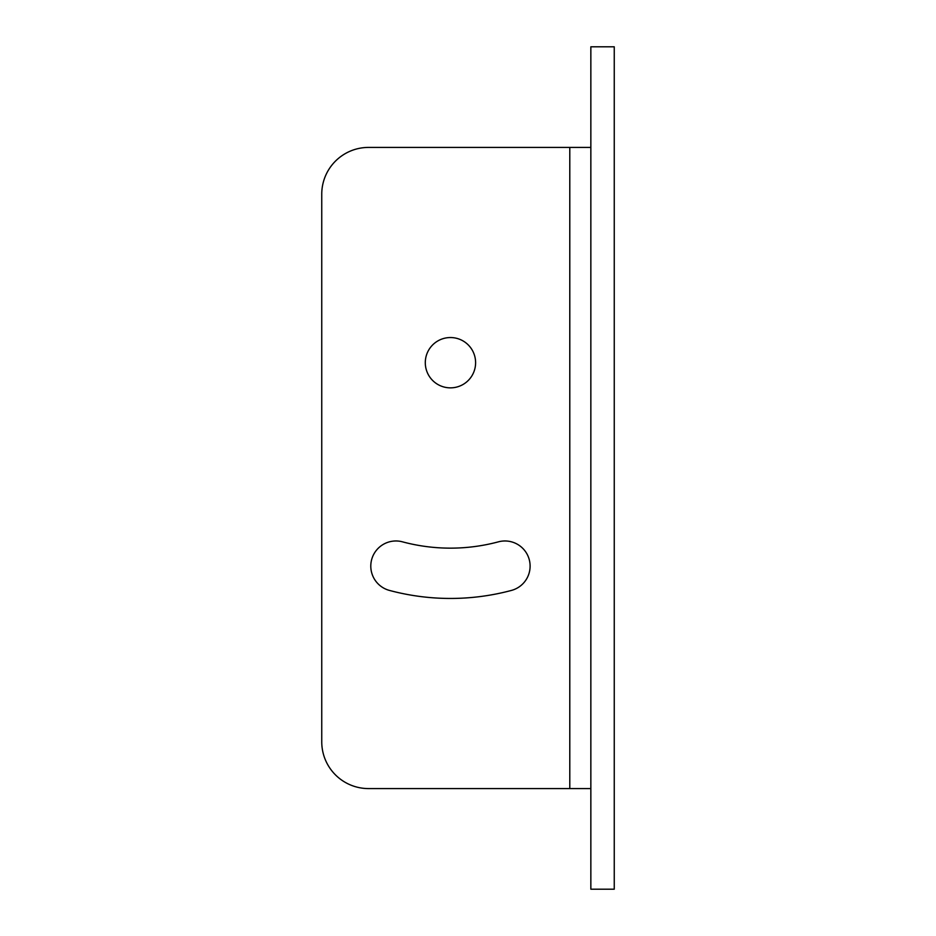 <?xml version="1.0" encoding="UTF-8"?>
<svg xmlns="http://www.w3.org/2000/svg" width="936" height="936" viewBox="0 0 936 936"><rect width="100%" height="100%" fill="white"/><g stroke="black" fill="none" stroke-linecap="round" stroke-linejoin="round"><path stroke-width="1.4" d="M590.85 889.2L590.85 46.8L614.25 46.8L614.25 889.2L590.85 889.2M590.85 147.42L368.55 147.42A46.8 46.8 0 0 0 321.75 194.22L321.75 741.78A46.8 46.8 0 0 0 368.55 788.58L590.85 788.58M475.605 362.7A25.155 25.155 0 0 0 437.872 340.915A25.155 25.155 0 0 0 437.872 384.485A25.155 25.155 0 0 0 475.605 362.7M498.443 541.827A185.445 185.445 0 0 1 402.457 541.827A25.155 25.155 0 0 0 371.65 559.611A25.155 25.155 0 0 0 389.435 590.417A235.755 235.755 0 0 0 511.465 590.417A25.155 25.155 0 0 0 529.25 559.611A25.155 25.155 0 0 0 498.443 541.827M569.79 147.42L569.79 788.58"/></g></svg>
